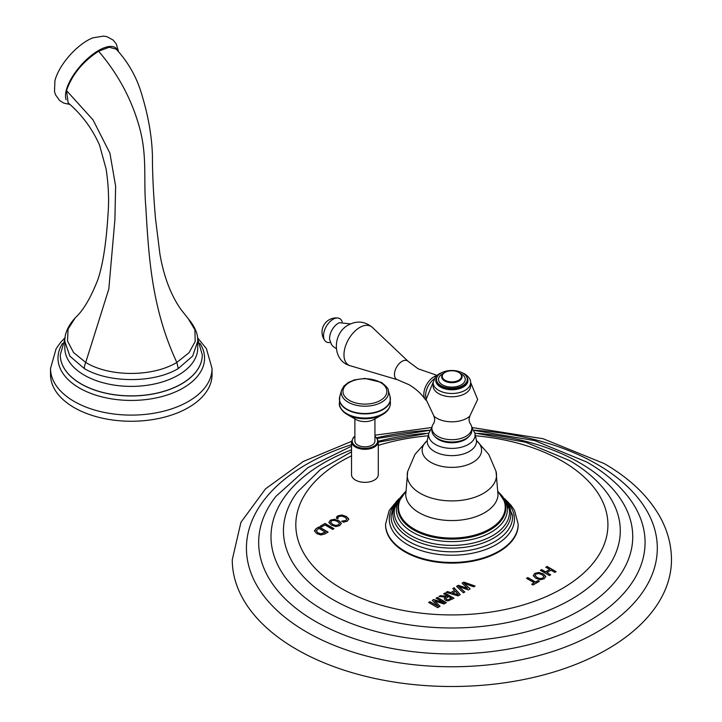 <?xml version="1.0" encoding="UTF-8"?>
<svg xmlns="http://www.w3.org/2000/svg" width="722" height="722" viewBox="0 0 722 722"><rect width="100%" height="100%" fill="white"/><g stroke="black" fill="none" stroke-linecap="round" stroke-linejoin="round"><path stroke-width="1.08" d="M518.17 524.506A66.307 38.284 180 0 1 518.179 524.831A66.307 38.284 180 0 1 498.758 551.906A66.307 38.284 180 0 1 426.494 560.2A66.307 38.284 180 0 1 385.566 524.831A66.307 38.284 180 0 1 385.566 524.506M547.096 566.445L556.111 571.653L554.803 572.411L550.994 570.209L546.87 572.591L550.678 574.793L549.379 575.542L540.363 570.335L541.662 569.586L545.552 571.833L549.686 569.45L545.787 567.203L547.096 566.445L545.931 567.284M534.785 573.34L533.26 575.687L535.886 578.34L540.209 579.766L544.171 578.764L545.778 576.472L543.431 573.981L538.838 572.465L534.785 573.34L533.26 575.849M545.796 576.707L543.431 574.143L538.838 572.627L534.785 573.503M527.836 577.573L535.534 582.013L538.08 580.542L539.397 581.309L532.998 585L531.681 584.233L534.226 582.771L526.528 578.322L527.836 577.573L526.672 578.403M463.876 582.103L475.076 586.047L473.713 586.833L464.056 583.277L470.139 588.899L468.334 589.937L458.596 586.426L464.769 591.995L463.398 592.789L456.566 586.327L458.371 585.28L467.459 588.385L462.071 583.141L463.876 582.103L462.179 583.25M454.075 587.762L460.23 594.621L458.037 595.885L446.16 592.338L447.469 591.571L450.754 592.609L454.58 590.397L452.784 588.511L454.075 587.762L452.884 588.611M444.96 593.024L453.976 598.231L448.019 600.957L445.582 600.334L444.21 598.718L445.582 597.112L438.94 596.498L440.456 595.623L448.2 596.399L443.66 593.773L444.96 593.024L443.795 593.854M433.723 599.513L432.288 600.343L438.119 606.336L429.951 601.688L428.642 602.446L437.658 607.653L440.059 606.263L434.716 600.993L443.994 603.998L446.395 602.608L437.379 597.401L436.07 598.159L444.174 602.834L433.723 599.513L432.388 600.442M337.878 518.947L338.031 517.466L338.97 516.537L341.687 516.049L344.963 517.214L346.786 518.992L345.865 520.517L341.687 521.149L343.473 522.177L347.246 521.239L348.78 519.001L346.389 516.537L341.84 514.994L337.869 515.824L336.669 516.889L336.389 518.089L337.86 518.586M348.807 519.28L346.389 516.69L341.84 515.156L337.869 515.986L336.389 518.252M330.369 520.156L328.844 522.502L331.47 525.147L335.793 526.582L339.746 525.571L341.362 523.288L339.006 520.797L334.421 519.28L330.369 520.156L328.844 522.665M341.38 523.522L339.006 520.959L334.421 519.434L330.369 520.318M324.999 523.468L320.297 526.185L321.615 526.943L325.017 524.975L332.716 529.425L334.015 528.675L324.999 523.468L320.442 526.266M314.467 530.796L316.236 528.522L319.07 526.898L316.236 528.684L314.485 531.157M314.485 530.995L316.787 533.621L320.956 534.984L324.819 533.982L328.086 532.096L319.07 526.898M354.881 436.259L353.356 437.523L351.533 441.584L351.533 474.625A13.375 7.725 0 0 0 355.45 480.085A13.375 7.725 0 0 0 370.025 481.764A13.375 7.725 0 0 0 378.283 474.625L378.283 441.584L377.119 438.281L374.944 436.259M351.542 441.368L303.312 461.448L265.506 488.857L240.94 522.295L232.267 559.721A219.605 126.783 180 0 0 296.589 649.376A219.605 126.783 0 0 0 535.904 676.857A219.605 126.783 0 0 0 671.478 559.721C671.415 545.489 667.904 531.78 660.937 518.577C649.222 496.953 630.315 478.623 604.215 463.587L543.134 438.75L471.809 427.487L474.932 433.299L476.466 440.628M555.976 571.734L547.096 566.608M550.543 574.874L546.87 572.591M549.686 569.45L545.552 571.995L541.662 569.748L540.498 570.416M543.81 576.607L542.854 578.16L540.173 578.8L537.069 577.672L535.002 575.344M543.846 576.797L542.854 577.997L540.173 578.638L537.069 577.51L535.002 575.425M535.065 575.768L535.959 574.017L538.711 573.503L541.996 574.667L543.81 576.445M539.253 581.381L538.08 580.705L535.534 582.176L527.836 577.726M534.226 582.771L531.825 584.315M474.905 586.147L463.876 582.266M470.031 588.962L464.056 583.277M464.661 592.058L458.596 586.426M467.459 588.385L458.371 585.443L456.674 586.426M460.131 594.675L454.075 587.925M454.58 590.397L450.754 592.771L447.469 591.733L446.34 592.392M458.217 594.693L452.459 593.303L455.492 591.39L458.217 594.693L452.459 593.141M453.84 598.312L444.96 593.186M445.582 597.112L444.21 598.881M448.2 596.399L440.456 595.785L439.184 596.525M446.665 599.612L445.862 598.475L448.452 596.543L451.358 598.222L447.992 599.946L446.665 599.612L445.862 598.475M451.358 598.222L447.992 599.783L446.665 599.45M444.174 602.834L433.723 599.675M437.379 597.401L436.205 598.24M446.25 602.689L437.379 597.563M439.96 606.327L434.716 600.993M438.119 606.336L429.951 601.85L428.787 602.527M346.786 519.154L345.865 520.679L341.687 521.302M339.394 523.423L338.438 524.975L335.757 525.616L332.652 524.488L330.586 522.15M339.43 523.612L338.438 524.813L335.757 525.454L332.652 524.325L330.586 522.232M330.64 522.584L331.542 520.833L334.286 520.318L337.58 521.474L339.394 523.26M333.88 528.757L324.999 523.63M327.941 532.177L319.07 527.051M325.46 532.096L320.902 533.802L317.969 532.791L316.263 530.923L318.934 528.323L325.46 532.258L320.902 533.955L317.969 532.953L316.245 530.805M354.881 418.868L354.881 441.034A10.027 5.794 0 0 0 361.072 446.386A10.027 5.794 0 0 0 372.001 445.131A10.027 5.794 0 0 0 374.944 441.034L374.944 418.868M389.014 408.12A24.981 14.422 180 0 1 382.425 414.627L373.852 419.491A12.752 7.364 180 0 1 355.973 419.491A12.752 7.364 180 0 1 355.892 419.446M431.891 428.155A19.981 11.534 180 0 0 437.74 436.314A19.981 11.534 0 0 0 459.517 438.814A19.981 11.534 0 0 0 471.845 428.155L471.845 430.474A19.981 11.534 0 0 1 459.517 441.124A19.981 11.534 0 0 1 437.74 438.624A19.981 11.534 180 0 1 431.891 430.474L431.891 428.155A19.981 11.534 180 0 1 433.778 423.263C434.933 420.818 434.933 418.399 433.778 416.007M471.845 428.155A19.981 11.534 0 0 0 469.959 423.263C468.813 420.827 468.813 418.408 469.959 416.007M438.624 393.607A18.727 10.812 180 0 1 433.137 385.954L433.137 382.669A18.727 10.812 180 0 0 438.624 390.322A18.727 10.812 0 0 0 459.039 392.66A18.727 10.812 0 0 0 470.6 382.669L470.6 385.954A18.727 10.812 0 0 1 459.039 395.945A18.727 10.812 0 0 1 438.624 393.607M440.971 386.793A15.415 8.899 180 0 1 436.458 380.494L436.458 379.384A15.415 8.899 180 0 1 445.97 371.162A15.415 8.899 180 0 1 462.766 373.093A15.415 8.899 0 0 1 467.287 379.384L467.287 380.494A15.415 8.899 0 0 1 457.766 388.716A15.415 8.899 0 0 1 440.971 386.793M467.287 379.384A15.415 8.899 0 0 1 457.766 387.606A15.415 8.899 0 0 1 440.971 385.683A15.415 8.899 180 0 1 436.458 379.384M459.084 372.633L458.678 372.399A9.639 5.559 180 0 0 445.059 372.399A9.639 5.559 180 0 0 445.059 380.268A9.639 5.559 0 0 0 458.678 380.268A9.639 5.559 0 0 0 458.678 372.399L459.084 372.633A10.198 5.893 0 0 1 462.071 376.794A10.198 5.893 0 0 1 455.772 382.236A10.198 5.893 0 0 1 444.653 380.963A10.198 5.893 180 0 1 441.665 376.794A10.198 5.893 180 0 1 444.653 372.633A10.198 5.893 180 0 1 444.86 372.516M426.088 398.499A14.169 8.177 -60 0 1 433.985 379.041M426.124 400.295A14.169 8.177 -60 0 1 425.186 399.284A14.169 8.177 -60 0 1 425.15 387.714A14.169 8.177 -60 0 1 433.841 376.884A14.169 8.177 120 0 1 436.458 375.774M342.183 321.895A13.456 7.771 120 0 0 338.04 318.032A13.456 7.771 120 0 0 333.05 319.277A13.456 7.771 -60 0 0 324.747 329.701A13.456 7.771 -60 0 0 324.945 340.703A13.456 7.771 -60 0 0 330.36 342.363M75.341 317.716L75.232 317.824C67.985 325.875 64.52 333.754 64.836 341.479L69.899 356.181L84.33 368.572C108.832 383.174 153.804 383.337 178.271 368.554L192.675 356.045L197.729 341.289C198.153 334.259 194.985 326.714 188.225 318.664L188.18 318.61M197.729 341.289L197.729 348.031A66.451 38.365 0 0 1 178.271 375.151A66.451 38.365 180 0 1 105.854 383.472A66.451 38.365 180 0 1 64.836 348.031L64.836 341.479M98.607 51.217C82.732 61.623 72.038 74.736 66.514 90.566L68.157 102.885C81.848 114.617 92.326 128.742 99.591 145.257L106.089 168.966C108.562 184.976 109.184 200.418 107.957 215.291C106.17 243.666 102.795 265.154 97.822 279.748C90.647 298.042 83.111 310.731 75.223 317.824L68.076 329.061L67.507 341.046L73.599 352.589L85.728 362.444C109.464 377.074 152.55 377.119 176.836 362.444L188.993 352.76L195.184 341.524L194.913 329.801L188.234 318.673L180.852 309.359C170.744 294.838 163.75 276.364 159.887 253.918L155.51 218.658C153.416 194.525 152.387 173.524 152.432 155.672C151.873 136.657 148.443 116.684 142.144 95.764C137.198 78.066 128.561 62.534 116.224 49.15L109.175 47.255L98.607 51.217C118.525 74.51 132.316 100.511 139.96 129.22C147.252 157.008 143.47 180.22 145.754 205.969C148.66 255.299 151.313 307.807 176.836 362.444L178.271 368.554M117.722 50.711A36.217 14.783 -48.4 0 0 92.317 54.682A36.217 14.783 -48.4 0 0 66.334 90.006A36.217 14.783 131.6 0 0 66.144 99.699M118.507 51.56L116.233 43.88L113.146 40.062L106.928 36.687L103.625 36.1L93.066 37.788A36.217 14.783 -48.4 0 0 55.107 80.052A36.217 14.783 131.6 0 0 54.917 80.81L54.502 91.495L55.486 94.708L59.574 100.475L63.726 103.093L69.917 104.437M50.522 374.637A80.756 46.623 0 0 0 74.176 407.605A80.756 46.623 180 0 0 162.188 417.713A80.756 46.623 180 0 0 212.042 374.637L212.042 368.482A80.756 46.623 180 0 1 162.188 411.558A80.756 46.623 180 0 1 74.176 401.45A80.756 46.623 0 0 1 50.522 368.482L50.522 374.637M496.041 471.403A44.647 25.775 0 0 1 483.433 493.361A44.647 25.775 180 0 1 431.828 498.171A44.647 25.775 180 0 1 407.695 471.403L405.701 495.121A46.217 26.678 180 0 0 435.176 518.757A46.217 26.678 180 0 0 484.552 512.746A46.217 26.678 0 0 0 498.036 495.121L496.041 471.403L488.776 454.418L476.664 440.718M405.52 491.971A53.374 30.811 180 0 0 419.473 531.744A53.374 30.811 180 0 0 489.615 529.036A53.374 30.811 0 0 0 498.216 491.971M498.225 491.881L504.534 501.194A53.951 31.145 0 0 1 490.021 529.966A53.951 31.145 180 0 1 425.908 535.246A53.951 31.145 180 0 1 399.203 501.194L405.52 491.881M404.988 492.413A55.504 32.048 180 0 0 417.181 534.578A55.504 32.048 180 0 0 491.113 532.222A55.504 32.048 0 0 0 498.749 492.413M498.234 491.583L509.191 508.839A57.607 33.257 0 0 1 492.603 535.67A57.607 33.257 180 0 1 427.198 542.204A57.607 33.257 180 0 1 394.555 508.839L397.443 500.915L405.502 491.583M397.389 501.014A58.978 34.051 180 0 0 419.094 542.366A58.978 34.051 180 0 0 493.577 538.134A58.978 34.051 0 0 0 506.357 501.014M504.976 498.803L512.566 515.309A60.747 35.071 0 0 1 494.823 541.536A60.747 35.071 180 0 1 427.487 548.855A60.747 35.071 180 0 1 391.171 515.309L394.167 505.229L398.761 498.803M394.42 504.759A62.588 36.136 180 0 0 416.702 548.982A62.588 36.136 180 0 0 496.122 544.65A62.588 36.136 0 0 0 509.317 504.759M506.239 500.265L511.266 505.553L514.542 510.463L518.179 524.19A66.307 38.284 0 0 1 498.758 551.256A66.307 38.284 180 0 1 426.494 559.55A66.307 38.284 180 0 1 385.566 524.19L385.566 524.831M351.533 455.826A156.051 90.097 180 0 0 341.524 588.538A156.051 90.097 0 0 0 562.212 588.538A156.051 90.097 0 0 0 562.212 461.123A156.051 90.097 180 0 0 475.473 435.772M378.283 445.384A156.051 90.097 180 0 1 428.272 435.772M351.533 451.791L320.297 469.67L297.175 492.314A168.416 97.235 180 0 0 332.779 599.513A168.416 97.235 0 0 0 546.401 611.227A168.416 97.235 0 0 0 606.57 492.314C597.284 480.013 584.856 469.381 569.297 460.428L525.625 442.216L474.877 433.074M478.298 433.371A180.87 104.428 180 0 1 579.766 462.838A180.87 104.428 0 0 1 579.766 610.523A180.87 104.428 0 0 1 323.97 610.523A180.87 104.428 180 0 1 351.533 449.797M378.274 441.286A180.87 104.428 180 0 1 425.438 433.371M351.533 446.187L307.843 467.648L275.885 496.393A193.198 111.54 180 0 0 315.261 621.29A193.198 111.54 0 0 0 561.806 634.142A193.198 111.54 0 0 0 627.86 496.393C617.454 483.262 603.809 471.836 586.914 462.098L534.686 440.61L473.84 430.339M473.776 430.222A205.436 118.607 180 0 1 597.139 464.291A205.436 118.607 0 0 1 597.139 632.021A205.436 118.607 0 0 1 306.606 632.021A205.436 118.607 180 0 1 351.533 444.653M376.694 437.776A205.436 118.607 180 0 1 429.96 430.222M351.533 441.584A13.375 7.725 0 0 0 355.45 447.044A13.375 7.725 0 0 0 370.025 448.723A13.375 7.725 0 0 0 378.283 441.584M354.881 436.539A12.698 7.328 0 0 0 355.937 446.214A12.698 7.328 0 0 0 373.301 446.53A12.698 7.328 0 0 0 374.944 436.539M340.802 408.12A24.981 14.422 0 0 0 347.237 414.536L347.399 414.627A24.981 14.422 180 0 1 347.246 414.536C341.371 410.313 338.762 406.567 339.412 403.318A25.505 14.72 0 0 0 346.876 413.733A25.505 14.72 180 0 0 374.673 416.919A25.505 14.72 180 0 0 390.412 403.318C390.124 408.056 387.461 411.829 382.425 414.627A24.981 14.422 180 0 1 347.399 414.627L355.973 419.491M339.511 397.804A25.505 14.72 0 0 0 339.412 399.158A25.505 14.72 0 0 0 346.876 409.564A25.505 14.72 180 0 0 374.673 412.758A25.505 14.72 180 0 0 390.412 399.158A25.505 14.72 180 0 0 390.304 397.804M339.8 396.423L341.56 390.304A23.673 13.664 0 0 0 348.175 402.199A23.673 13.664 180 0 0 375.738 404.69A23.673 13.664 180 0 0 388.265 390.304L390.024 396.423A25.46 14.702 180 0 1 376.55 411.901A25.46 14.702 180 0 1 346.912 409.221A25.46 14.702 0 0 1 339.8 396.423L339.412 403.318M380.44 382.461A21.958 12.68 180 0 1 380.44 400.394A21.958 12.68 180 0 1 349.385 400.394A21.958 12.68 0 0 1 349.385 382.461A21.958 12.68 0 0 1 380.44 382.461M427.045 440.781A29.728 17.166 180 0 0 433.092 463.524A29.728 17.166 180 0 0 472.892 462.351A29.728 17.166 0 0 0 476.691 440.781M476.312 439.635A24.629 14.223 0 0 1 469.291 451.467A24.629 14.223 180 0 1 441.043 454.183A24.629 14.223 180 0 1 427.424 439.635L427.271 440.628M374.944 435.213L431.927 427.487L428.805 433.299A23.248 13.42 0 0 0 441.647 447.026A23.248 13.42 0 0 0 468.307 444.463A23.248 13.42 0 0 0 474.932 433.299M434.888 436.539A18.781 10.839 0 0 0 465.148 439.581A18.781 10.839 0 0 0 468.858 436.539M433.146 382.308L426.088 399.465L434.021 416.242A21.335 12.319 180 0 0 436.783 418.209A21.335 12.319 0 0 0 469.715 416.242L477.648 399.465L470.591 382.308M466.656 376.866A16.064 9.278 0 0 1 460.862 388.183A16.064 9.278 0 0 1 440.51 387.055A16.064 9.278 180 0 1 437.09 376.866M460.049 373.283A13.375 7.725 180 0 1 461.331 373.924A13.375 7.725 0 0 1 461.331 384.844A13.375 7.725 0 0 1 442.415 384.844A13.375 7.725 180 0 1 443.687 373.283M436.981 375.323L418.164 368.825L408.092 361.325A10.722 6.191 120 0 0 402.046 361.343A10.722 6.191 -60 0 0 394.853 371.469A10.722 6.191 -60 0 0 397.47 379.727L409.004 384.7C415.682 388.644 421.07 393.508 425.186 399.284M397.47 379.727L350.242 365.747A22.346 12.897 -60 0 1 344.791 348.536A22.346 12.897 -60 0 1 359.773 327.454A22.346 12.897 120 0 1 372.372 327.418L408.092 361.325M336.262 348.546L333.032 346.434L331.452 344.52L329.674 339.548A12.256 7.076 -60 0 1 338.266 323.275A12.256 7.076 120 0 1 339.394 322.707L350.486 323.916M66.514 90.566L93.012 119.87L109.924 153.181L115.628 186.249L114.888 219.777L108.823 288.999L85.728 362.444A11.335 6.579 119.7 0 0 84.33 368.572M197.62 338.672L202.295 354.872A71.009 41.001 180 0 1 158.461 392.75A71.009 41.001 180 0 1 81.072 383.869A71.009 41.001 0 0 1 60.278 354.872L60.278 354.962A71.009 41.001 180 0 1 60.278 354.917M202.295 354.917A71.009 41.001 180 0 1 202.295 354.962A71.009 41.001 180 0 1 158.461 392.84A71.009 41.001 180 0 1 81.072 383.951A71.009 41.001 180 0 1 60.278 354.962M200.003 343.419A73.283 42.309 180 0 1 170.834 393.743A73.283 42.309 180 0 1 79.465 388.039A73.283 42.309 180 0 1 62.561 343.419M397.497 500.265L389.167 510.508L385.566 524.19M518.179 524.19L518.179 524.831M428.859 433.074L378.283 442.171M429.897 430.339L377.236 438.453M390.412 403.318L390.024 396.423M388.265 390.304C388.626 388.842 386.306 386.198 381.315 382.38L364.989 378.427L354.511 379.862L348.212 382.552L343.843 386.153L341.56 390.304M427.072 440.718L414.96 454.418L407.695 471.403M428.805 433.299L427.424 439.635M470.6 382.669C470.825 379.601 468.813 376.64 464.562 373.806L460.771 372.119M442.974 372.119L439.238 373.77L435.429 376.848L433.137 382.669M350.242 365.747C331.56 360.657 332.508 332.959 348.509 324.927C357.029 320.451 364.98 321.281 372.372 327.418M338.04 318.032A14.169 14.169 0 0 0 324.945 340.703M64.971 338.636L60.278 354.872M212.042 368.482L206.402 348.627L197.521 337.752M65.07 337.725L60.792 342.192L56.136 348.672L50.522 368.482"/></g></svg>
